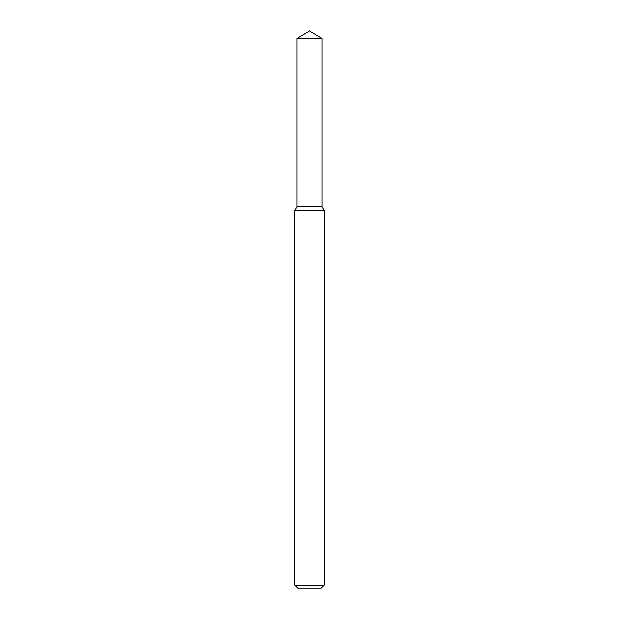 <?xml version="1.0" encoding="UTF-8"?>
<svg xmlns="http://www.w3.org/2000/svg" width="619" height="619" viewBox="0 0 619 619"><rect width="100%" height="100%" fill="white"/><g stroke="black" fill="none" stroke-linecap="round" stroke-linejoin="round"><path stroke-width="0.93" d="M296.965 38.479L296.965 206.878L322.035 206.878L324.163 210.561L294.837 210.561L296.965 206.878L322.035 206.878L322.035 38.479L296.965 38.479L309.5 30.95L322.035 38.479M324.163 585.117L321.23 588.05L297.77 588.05L294.837 585.117L324.163 585.117L324.163 210.561M294.837 585.117L294.837 210.561"/></g></svg>
